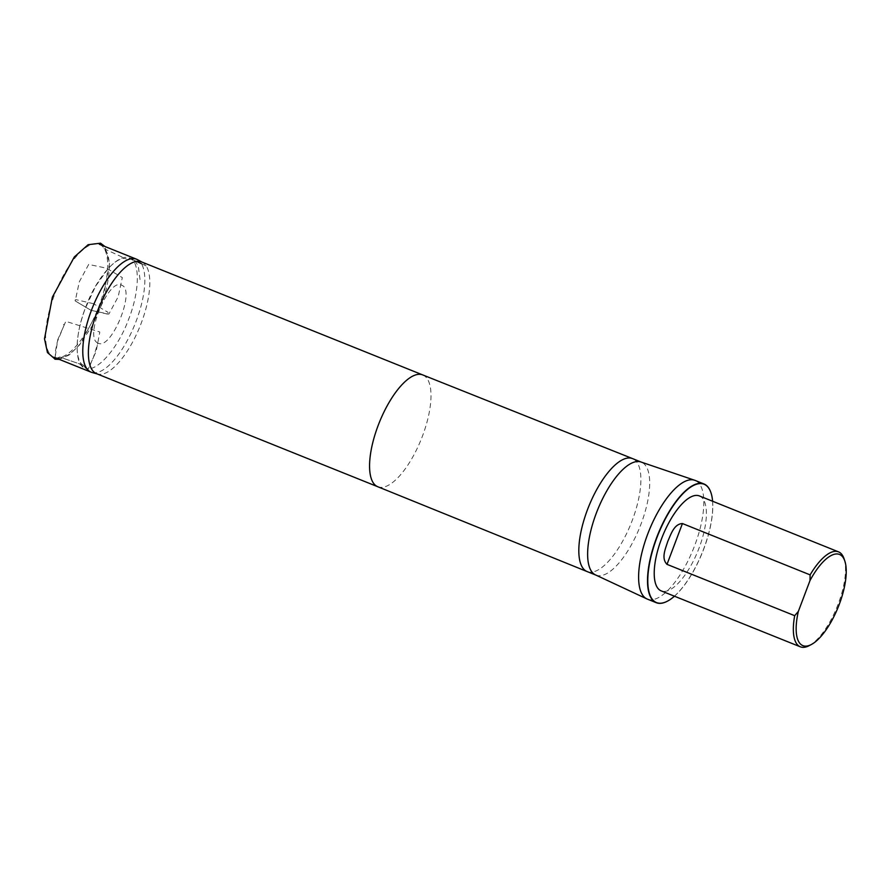 <?xml version="1.0" encoding="UTF-8"?>
<svg xmlns="http://www.w3.org/2000/svg" width="890" height="890" viewBox="0 0 890 890"><rect width="100%" height="100%" fill="white"/><g stroke="black" fill="none" stroke-linecap="round" stroke-linejoin="round"><path stroke-width="0.67" stroke-dasharray="4.45 3.34" d="M97.867 342.973C83.693 337.744 109.103 276.701 121.897 285.301C136.07 290.363 110.749 351.439 97.867 342.973L93.172 358.136C90.569 361.362 90.246 370.852 85.44 368.093L85.551 368.137C96.91 372.977 118.337 347.245 128.127 320.534C140.331 290.741 139.875 260.781 129.695 258.256C118.693 251.992 96.32 278.103 86.341 305.548C73.859 336.131 74.627 366.324 85.44 368.093L88.221 369.039L96.176 351.216L99.825 332.014L65.816 321.334L57.75 339.713L54.857 359.159M63.401 324.416L64.269 324.739L63.401 324.416M92.315 372.554A60.876 22.806 111.9 0 0 135.135 323.771A60.876 22.806 111.9 0 0 137.371 259.602M55.158 357.624A60.876 22.806 -68.1 0 1 53.945 357.235A60.876 22.806 -68.1 0 1 55.492 292.243A60.876 22.806 -68.1 0 1 99.357 244.261A60.876 22.806 -68.1 0 1 98.434 307.673A60.876 22.806 -68.1 0 1 55.158 357.624M844.076 558.798A51.175 19.168 -68.1 0 1 837.212 606.49A51.175 19.168 -68.1 0 1 809.155 645.662M699.384 495.93A51.175 19.168 -68.1 0 1 698.083 550.565A51.175 19.168 -68.1 0 1 661.214 590.893M96.621 373.711A60.253 22.573 111.9 0 0 97.499 374.011A60.253 22.573 111.9 0 0 97.822 374.1A60.253 22.573 111.9 0 0 140.197 325.818A60.253 22.573 111.9 0 0 142.411 262.294A60.253 22.573 111.9 0 0 141.566 261.905M647.353 599.115A63.98 23.963 111.9 0 0 648.632 599.526A63.98 23.963 111.9 0 0 694.111 547.038A63.98 23.963 111.9 0 0 695.079 480.4M712.612 501.248A63.769 23.885 -68.1 0 1 674.442 596.211M710.977 492.771A63.98 23.963 -68.1 0 1 702.366 552.278A63.98 23.963 -68.1 0 1 667.389 601.195M93.55 303.724L75.973 299.641L75.072 300.064L75.361 301.054L91.036 310.332L108.836 314.092L118.17 296.804L122.319 277.591L106.489 268.19L88.689 264.419L79.355 281.707L75.216 300.92L91.036 310.332L108.124 314.248L109.17 313.447L107.801 312.223C108.58 313.213 105.821 310.387 106.9 311.7L93.673 303.79M56.904 358.414L64.269 358.67L79.343 363.81L85.44 368.093L83.582 365.256L81.279 364.466L83.593 365.256C81.023 364.622 79.065 361.229 77.708 355.077C75.906 343.318 78.287 328.121 84.839 309.486L95.53 286.335L108.191 268.513C119.049 257.088 124.867 258.011 126.291 258.979L103.318 248.343C105.877 249.256 107.723 253.027 108.847 259.669C110.304 271.739 107.801 286.925 101.338 305.237L92.071 326.051L80.167 343.918C71.2 354.02 64.403 358.425 59.797 357.124L81.279 364.466L59.541 357.046L56.86 358.403M64.269 324.739L57.327 341.727L55.48 350.782L55.202 359.249M377.794 486.741L377.805 486.752A60.253 22.573 111.9 0 0 379.007 487.13A60.253 22.573 111.9 0 0 421.838 437.702A60.253 22.573 111.9 0 0 422.75 374.935L422.739 374.935M587.144 571.58A60.876 22.806 111.9 0 0 588.368 571.959A60.876 22.806 111.9 0 0 631.644 522.018A60.876 22.806 111.9 0 0 632.556 458.606M595.955 575.118A60.876 22.806 111.9 0 0 597.168 575.507A60.876 22.806 111.9 0 0 640.444 525.556A60.876 22.806 111.9 0 0 641.367 462.144M85.551 368.137L88.199 369.039M146.16 265.899L141.454 263.707M136.493 261.404L132.02 259.346C134.902 260.514 137.049 263.173 138.451 267.323L140.142 280.45M59.307 359.393L69.231 354.943L79.744 344.753L102.016 303.624L109.537 263.585L104.898 246.486"/><path stroke-width="1.33" d="M142 262.072L137.371 259.602A60.876 22.806 111.9 0 0 136.515 259.201A60.876 22.806 111.9 0 0 92.649 307.184A60.876 22.806 111.9 0 0 91.103 372.165A60.876 22.806 111.9 0 0 91.993 372.476A60.876 22.806 111.9 0 0 92.315 372.554M809.989 580.58A49.128 18.401 -68.1 0 1 844.855 561.123A49.128 18.401 -68.1 0 1 838.269 606.913A49.128 18.401 -68.1 0 1 811.335 644.516A49.128 18.401 -68.1 0 1 798.352 611.397L809.989 580.58L810.123 574.873A51.175 19.168 -68.1 0 1 837.49 551.533A51.175 19.168 -68.1 0 1 838.514 551.856A51.175 19.168 -68.1 0 1 844.076 558.798L844.855 561.123M811.335 644.516L809.155 645.662A51.175 19.168 -68.1 0 1 800.344 646.819A51.175 19.168 -68.1 0 1 794.692 615.691L667.01 564.36C660.892 558.152 665.609 548.607 667.745 541.454C670.826 534.734 673.841 523.988 682.441 523.543L810.123 574.873M798.352 611.397L794.692 615.691M800.344 646.819L661.214 590.893A51.175 19.168 -68.1 0 1 661.993 537.593A51.175 19.168 -68.1 0 1 698.361 495.608A51.175 19.168 -68.1 0 1 699.384 495.93L838.514 551.856M587.122 571.569A60.876 22.806 111.9 0 0 587.144 571.58L595.955 575.118A60.876 22.806 111.9 0 1 597.502 510.126A60.876 22.806 111.9 0 1 641.367 462.144L632.556 458.606A60.876 22.806 111.9 0 0 632.545 458.595A60.876 22.806 111.9 0 0 588.691 506.588A60.876 22.806 111.9 0 0 587.122 571.569L377.783 486.741A60.253 22.573 111.9 0 1 379.34 422.427A60.253 22.573 111.9 0 1 422.728 374.924A60.253 22.573 111.9 0 0 422.728 374.924L141.566 261.905A60.253 22.573 111.9 0 0 98.156 309.386A60.253 22.573 111.9 0 0 96.621 373.711L377.794 486.741A60.253 22.573 111.9 0 0 377.805 486.752M703.99 483.982L695.079 480.4A63.98 23.963 111.9 0 0 694.923 480.344A63.98 23.963 111.9 0 0 648.988 530.818A63.98 23.963 111.9 0 0 647.197 599.048A63.98 23.963 111.9 0 0 647.353 599.115L656.264 602.697A63.98 23.963 -68.1 0 1 657.888 534.401A63.98 23.963 -68.1 0 1 703.99 483.982A63.98 23.963 -68.1 0 1 710.932 492.648A63.98 23.963 -68.1 0 1 710.977 492.771M674.442 596.211A63.769 23.885 -68.1 0 1 667.5 601.128A63.769 23.885 -68.1 0 1 657.788 602.986A63.769 23.885 -68.1 0 1 662.75 524.054A63.769 23.885 -68.1 0 1 711.01 492.882A63.769 23.885 -68.1 0 1 712.612 501.248M667.389 601.195A63.98 23.963 -68.1 0 1 667.278 601.251A63.98 23.963 -68.1 0 1 657.543 603.109A63.98 23.963 -68.1 0 1 656.264 602.697M54.857 359.159L56.904 358.414M104.898 246.486L100.537 243.181L88.121 244.706L74.326 256.954L52.365 297.149L44.5 338.801L47.459 352.551L55.202 359.249L56.86 358.403M682.441 523.543L667.01 564.36M129.695 258.256L132.399 259.502M141.454 263.707L136.493 261.404M55.202 359.249L59.307 359.393M136.515 259.201L99.357 244.261M91.103 372.165L53.945 357.235M97.055 373.889L91.993 372.476M422.728 374.924L632.545 458.595M641.367 462.144L694.923 480.344M595.955 575.118L647.197 599.048"/></g></svg>
